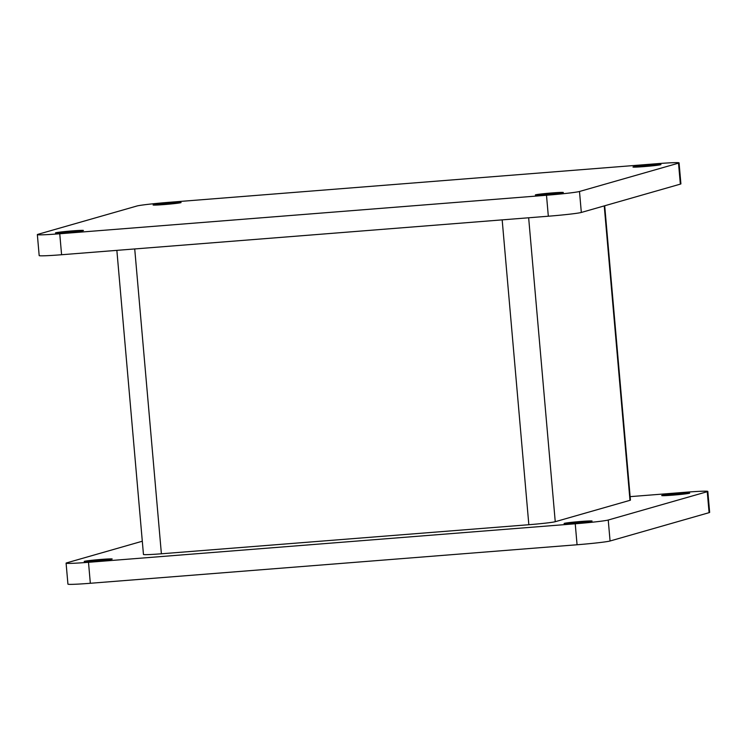 <?xml version="1.0" encoding="UTF-8"?>
<svg xmlns="http://www.w3.org/2000/svg" width="747" height="747" viewBox="0 0 747 747"><rect width="100%" height="100%" fill="white"/><g stroke="black" fill="none" stroke-linecap="round" stroke-linejoin="round"><path stroke-width="1.12" d="M100.994 559.438A14.044 0.56 -5 0 0 84.206 561.455A14.044 0.56 -5 0 0 95.411 561.034A14.044 0.56 -5 0 0 112.19 559.008A14.044 0.56 -5 0 0 100.994 559.438M580.877 521.471A14.044 0.56 -5 0 0 564.088 523.488A14.044 0.56 -5 0 0 575.293 523.068A14.044 0.56 -5 0 0 592.072 521.042A14.044 0.56 -5 0 0 580.877 521.471M678.5 493.534A14.044 0.56 -5 0 0 661.711 495.56A14.044 0.56 -5 0 0 672.916 495.13A14.044 0.56 -5 0 0 689.696 493.113A14.044 0.56 -5 0 0 678.5 493.534M142.304 541.23L66.651 562.874A28.087 1.13 -5 0 0 66.091 563.154A28.087 1.13 -5 0 0 88.501 562.304L575.237 523.787A28.087 1.13 -5 0 0 608.235 520.024L707.25 491.694A28.087 1.13 -5 0 0 707.82 491.414A28.087 1.13 -5 0 0 685.41 492.264L630.141 496.643M66.091 563.154L67.93 584.126A28.087 1.13 -5 0 0 90.331 583.276L577.067 544.759A28.087 1.13 -5 0 0 610.075 540.996L709.09 512.666A28.087 1.13 -5 0 0 709.65 512.386L707.82 491.414M169.868 202.969A14.044 0.56 -5 0 0 153.088 204.986A14.044 0.56 -5 0 0 164.293 204.557A14.044 0.56 -5 0 0 181.073 202.54A14.044 0.56 -5 0 0 169.868 202.969M72.244 230.898A14.044 0.56 -5 0 0 55.465 232.924A14.044 0.56 -5 0 0 66.67 232.494A14.044 0.56 -5 0 0 83.449 230.468A14.044 0.56 -5 0 0 72.244 230.898M552.126 192.931A14.044 0.56 -5 0 0 535.347 194.948A14.044 0.56 -5 0 0 546.552 194.528A14.044 0.56 -5 0 0 563.331 192.502A14.044 0.56 -5 0 0 552.126 192.931M649.75 164.994A14.044 0.56 -5 0 0 632.97 167.02A14.044 0.56 -5 0 0 644.175 166.59A14.044 0.56 -5 0 0 660.955 164.573A14.044 0.56 -5 0 0 649.75 164.994M169.933 202.241A28.087 1.13 -5 0 0 136.925 206.004L37.91 234.334A28.087 1.13 -5 0 0 37.35 234.614A28.087 1.13 -5 0 0 59.751 233.764L546.496 195.247A28.087 1.13 -5 0 0 579.495 191.484L678.509 163.154A28.087 1.13 -5 0 0 679.07 162.874A28.087 1.13 -5 0 0 656.669 163.724L169.933 202.241M37.35 234.614L39.18 255.586A28.087 1.13 -5 0 0 61.59 254.736L548.326 216.219A28.087 1.13 -5 0 0 581.325 212.456L680.349 184.126A28.087 1.13 -5 0 0 680.909 183.846L679.07 162.874M116.859 250.357L143.461 554.47A22.475 0.906 -5 0 0 161.389 553.788L528.839 524.721A22.475 0.906 -5 0 0 555.245 521.705L629.992 500.322A22.475 0.906 -5 0 0 630.44 500.098L604.697 205.77M88.501 562.304L90.331 583.276M575.237 523.787L577.067 544.759M608.235 520.024L610.075 540.996M707.25 491.694L709.09 512.666M59.751 233.764L61.59 254.736M546.496 195.247L548.326 216.219M579.495 191.484L581.325 212.456M678.509 163.154L680.349 184.126M528.652 217.779L555.245 521.705M502.171 219.87L528.839 524.721M604.239 205.901L629.992 500.322M134.721 248.947L161.389 553.788"/></g></svg>
